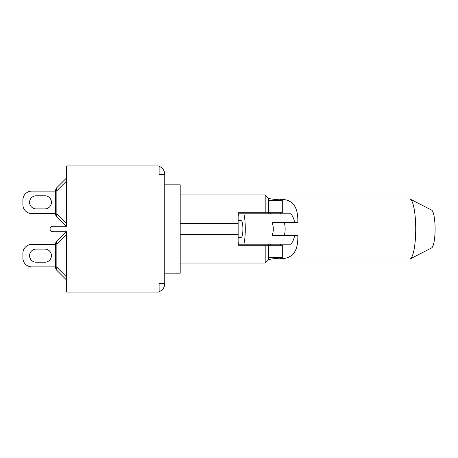 <?xml version="1.0" encoding="UTF-8"?>
<svg xmlns="http://www.w3.org/2000/svg" width="458" height="458" viewBox="0 0 458 458"><rect width="100%" height="100%" fill="white"/><g stroke="black" fill="none" stroke-linecap="round" stroke-linejoin="round"><path stroke-width="0.69" d="M159.109 166.386A8.387 8.387 0 0 1 164.743 174.303L164.743 283.697L159.109 283.697L159.109 292.084L66.61 292.084L66.61 231.759L52.813 231.759A2.759 2.759 0 0 1 50.054 229A2.759 2.759 0 0 1 52.813 226.241L66.61 226.241L66.61 165.916L159.109 165.916L159.109 174.303L164.743 174.303M164.743 283.697A8.387 8.387 0 0 1 159.109 291.614M56.866 217.046A4.414 2.548 -45 0 1 56.866 213.926L55.573 213.926A4.414 4.414 0 0 0 56.866 217.046L66.061 226.241L56.866 217.046M55.573 190.763L56.866 190.763A4.414 2.548 -135 0 1 56.866 187.637A4.414 4.414 0 0 0 55.573 190.763L55.573 213.926M66.61 177.893L56.866 187.637M55.573 213.548L31.728 213.548A8.828 8.828 0 0 1 22.9 204.715L22.9 199.969A8.828 8.828 0 0 1 31.728 191.141L55.573 191.141M44.867 208.911L36.148 208.911A6.567 6.567 0 0 1 29.575 202.344A6.567 6.567 0 0 1 36.148 195.778L44.867 195.778A6.567 6.567 0 0 1 51.433 202.344A6.567 6.567 0 0 1 44.867 208.911A6.567 6.567 0 0 0 51.433 202.344A6.567 6.567 0 0 0 44.867 195.778A6.567 6.567 0 0 1 51.433 202.344A6.567 6.567 0 0 1 44.867 208.911M22.9 199.969L22.9 204.715L22.9 199.969M36.148 208.911A6.567 6.567 0 0 1 29.575 202.344A6.567 6.567 0 0 1 36.148 195.778A6.567 6.567 0 0 0 29.575 202.344A6.567 6.567 0 0 0 36.148 208.911M55.573 244.074L56.866 244.074A4.414 2.548 -135 0 1 56.866 240.954L66.061 231.759L56.866 240.954A4.414 4.414 0 0 0 55.573 244.074L55.573 267.237A4.414 4.414 0 0 0 56.866 270.363A4.414 2.548 -45 0 1 56.866 267.237L55.573 267.237M56.866 270.363L66.61 280.107M55.573 244.452L31.728 244.452A8.828 8.828 0 0 0 22.9 253.285L22.9 258.031A8.828 8.828 0 0 0 31.728 266.859L55.573 266.859M36.148 262.222A6.567 6.567 0 0 1 29.575 255.656A6.567 6.567 0 0 1 36.148 249.089L44.867 249.089A6.567 6.567 0 0 1 51.433 255.656A6.567 6.567 0 0 1 44.867 262.222L36.148 262.222A6.567 6.567 0 0 1 29.575 255.656A6.567 6.567 0 0 1 36.148 249.089A6.567 6.567 0 0 0 29.575 255.656A6.567 6.567 0 0 0 36.148 262.222M22.9 253.285L22.9 258.031L22.9 253.285M44.867 249.089A6.567 6.567 0 0 1 51.433 255.656A6.567 6.567 0 0 1 44.867 262.222A6.567 6.567 0 0 0 51.433 255.656A6.567 6.567 0 0 0 44.867 249.089M66.061 231.759L56.866 240.954M275.315 198.978L409.629 198.978A30.022 6.086 90 0 1 410.265 199.138A30.022 6.086 90 0 1 415.721 229A30.022 6.086 90 0 1 410.265 258.862A30.022 6.086 90 0 1 409.629 259.022L275.315 259.022M410.265 258.862L431.648 247.881A18.984 3.847 -90 0 0 435.1 229A18.984 3.847 -90 0 0 431.648 210.119L410.265 199.138M268.193 245.282L268.193 244.177L280.468 244.177L280.468 245.282M238.143 215.999A20.02 4.059 90 0 1 238.584 213.823L243.879 213.823A20.02 4.059 90 0 1 243.879 244.177L238.584 244.177A20.02 4.059 90 0 1 238.143 242.001M280.468 257.963L280.468 258.73L276.558 258.827M276.558 199.173L280.468 199.27C294.276 199.356 298.215 208.865 297.832 222.651L284.349 222.651C285.414 226.882 285.414 231.118 284.349 235.349L297.832 235.349C298.215 249.135 294.276 258.644 280.468 258.73M280.468 213.823L280.468 212.718M280.468 200.037L280.468 199.27M238.143 237.278L241.229 237.278A8.278 1.677 90 0 0 242.912 229A8.278 1.677 90 0 0 241.229 220.722L238.143 220.722M294.626 235.349C294.053 239.002 292.776 241.95 290.796 244.177L243.879 244.177M284.349 222.651L272.104 222.651C273.724 226.882 273.724 231.118 272.104 235.349L284.349 235.349M243.879 213.823L290.796 213.823C292.776 216.05 294.053 218.998 294.626 222.651M290.796 244.177L280.468 244.177M265.188 245.282L265.188 263.052L268.497 259.743L268.497 245.282L238.143 245.282L238.143 212.718L268.497 212.718L268.497 198.257L265.188 194.948L265.188 212.718M268.497 245.282L282.3 245.282L282.3 257.425L268.497 259.491M180.194 234.628L238.143 234.628M180.194 223.372L238.143 223.372M268.497 212.718L282.3 212.718L282.3 200.575L268.497 198.509M268.497 257.425L282.3 257.425M268.497 200.575L282.3 200.575M164.743 184.849L180.194 184.849L180.194 273.151L164.743 273.151M66.61 223.67L56.866 213.926L56.866 190.763L66.61 181.013M66.61 276.987L56.866 267.237L56.866 244.074L66.61 234.33M268.239 245.282L268.239 244.177M268.268 244.177L268.268 245.282M268.268 212.718L268.268 213.823M270.506 213.823L270.506 212.718M268.239 213.823L268.239 212.718M270.506 245.282L270.506 244.177M268.193 212.718L268.193 213.823M180.194 263.052L265.188 263.052M180.194 194.948L265.188 194.948"/></g></svg>
